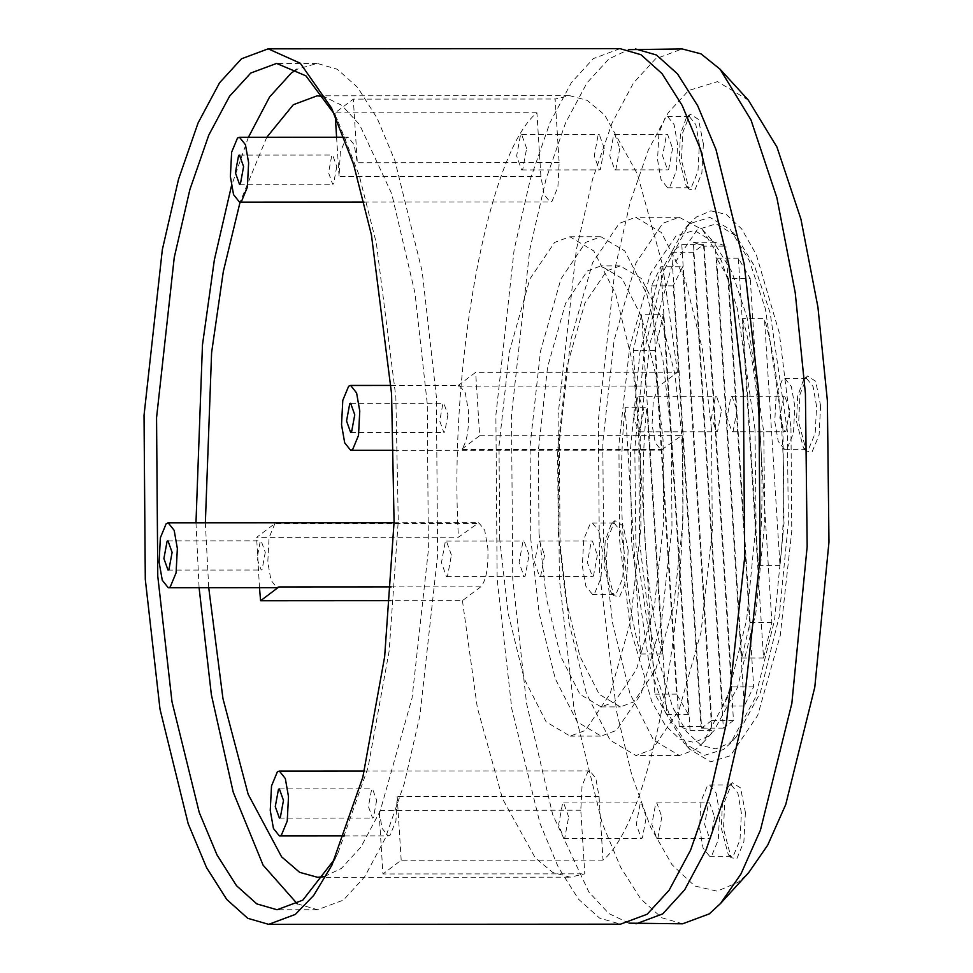 <?xml version="1.0" encoding="UTF-8"?>
<svg xmlns="http://www.w3.org/2000/svg" width="973" height="973" viewBox="0 0 973 973"><rect width="100%" height="100%" fill="white"/><g stroke="black" fill="none" stroke-linecap="round" stroke-linejoin="round"><path stroke-width="0.73" stroke-dasharray="4.87 3.65" d="M643.846 410.29L638.847 396.303L637.765 396.704L633.861 417.818L638.86 431.805L639.942 431.404L643.846 410.29M721.48 410.253L716.481 396.254L715.398 396.668L711.494 417.77L716.493 431.769L717.575 431.367L721.48 410.253M195.974 522.866L199.088 587.716M297.3 903.844L317.575 909.731L343.372 900.122L364.595 876.904L385.357 838.081L404.269 783.642L419.922 715.593L437.607 555.425L436.391 396.899L422.173 271.455L394.929 160.703L377.183 118.28L357.675 87.473L337.339 69.253L317.125 63.403L296.862 69.314M248.407 137.266L231.44 186.001M334.615 114.425L337.753 120.53L359.146 175.176L376.356 243.214L395.841 396.923L398.261 520.896L389.151 651.046L368.049 767.539L338.142 852.591L335.004 858.685M499.733 539.346L499.015 445.804L509.451 351.302L529.847 279.032L554.622 242.423L569.837 236.755L593.761 250.949L615.739 294.162L631.818 359.511L640.21 433.52L640.927 527.062L630.492 621.565L610.095 693.834L585.32 730.443L570.105 736.123L546.181 721.917L524.204 678.704L508.125 613.355L499.733 539.346M530.796 539.322L530.066 445.792L540.501 351.289L560.898 279.008L585.673 242.399L600.888 236.731L624.812 250.937L646.802 294.15L662.868 359.499L671.261 433.508L671.978 527.038L661.543 621.552L641.146 693.822L616.371 730.431L601.156 736.099L577.232 721.893L555.255 678.692L539.176 613.343L530.796 539.322M539.006 533.143L546.4 598.504L560.606 656.216L580.017 694.369L601.144 706.921L614.583 701.91L636.464 669.582L654.464 605.753L663.683 522.294L663.051 439.699L655.644 374.337L641.45 316.614L622.027 278.46L600.913 265.921L587.461 270.92L565.593 303.26L547.58 367.076L538.361 450.535L539.006 533.143M451.423 555.072L446.425 541.085L445.342 541.487L441.438 562.601L446.437 576.588L447.519 576.186L451.423 555.072M529.057 555.036L524.058 541.049L522.975 541.45L519.071 562.564L524.07 576.551L525.152 576.15L529.057 555.036M568.658 816.943L563.659 802.956L562.576 803.357L558.672 824.472L563.671 838.458L564.754 838.057L568.658 816.943M646.291 816.906L641.292 802.907L640.21 803.309L636.306 824.423L641.304 838.422L642.387 838.008L646.291 816.906M526.624 148.419L521.625 134.432L520.543 134.833L516.639 155.948L521.637 169.934L522.72 169.533L526.624 148.419M604.257 148.382L599.259 134.396L598.176 134.797L594.272 155.911L599.271 169.898L600.353 169.497L604.257 148.382M376.636 800.353L373.437 817.709L372.55 818.038L368.426 806.544L371.637 789.188L372.525 788.86L376.636 800.353M265.276 552.336L262.065 569.692L261.178 570.02L257.067 558.514L260.265 541.17L261.153 540.83L265.276 552.336M447.921 414.741L444.71 432.097L443.822 432.426L439.711 420.932L442.91 403.576L443.797 403.248L447.921 414.741M336.767 166.553L333.557 183.909L332.669 184.238L328.558 172.744L331.769 155.388L332.657 155.06L336.767 166.553M479.653 435.722L681.501 435.612L661.202 450.146L655.243 442.691L652.068 424.593L653.321 400.171L659.195 386.026L677.512 372.233L475.663 372.343L457.346 386.135L459.317 385.405L465.276 392.861L468.463 410.959C469.083 430.504 466.699 443.36 461.336 449.514L479.653 435.722L475.663 372.343M476.77 523.462L274.921 523.559L256.604 537.364L458.441 537.254L478.74 522.72L484.7 530.176L487.874 548.273C488.507 567.818 486.123 580.674 480.747 586.841L462.43 600.633L390.173 600.669M259.499 587.692L256.604 537.364M274.921 523.559L269.059 537.704L267.794 562.126L270.968 580.224L276.928 587.68M462.43 600.633L477.329 707.626L502.567 798.882L535.259 857.906L552.798 872.489L570.178 877.172L584.797 873.851L580.784 810.205L582.049 785.783L587.911 771.65L589.893 770.908L595.853 778.364L599.027 796.461L603.029 860.108C651.801 820.494 691.402 606.24 681.501 435.612M677.512 372.233L662.613 265.24L637.376 173.985L604.683 114.96L587.145 100.377L569.764 95.695L555.145 99.015L559.159 162.661L557.894 187.084L552.032 201.229L550.049 201.958L544.089 194.503L540.915 176.405L536.914 112.759C488.142 152.372 448.541 366.639 458.441 537.254M620.044 48.65L593.36 58.587L571.406 82.608L549.927 122.768L530.37 179.093L514.17 249.489L495.877 415.179L497.142 579.166L511.834 708.928L540.027 823.499L558.38 867.393L578.57 899.259L599.599 918.111L620.506 924.168M558.259 533.131L557.614 450.535L566.833 367.076L584.846 303.248L606.714 270.92L620.166 265.909L641.28 278.448L660.703 316.614L674.897 374.325L682.304 439.687L682.937 522.282L673.717 605.741L655.717 669.57L633.837 701.898L620.397 706.909L599.271 694.369L579.859 656.203L565.654 598.492L558.259 533.131M536.914 112.759L335.065 112.868L353.308 99.124L555.145 99.015M335.065 112.868L335.247 115.787M336.597 137.217L339.066 176.514L340.331 152.092L346.193 137.947L348.176 137.217L354.136 144.673L357.31 162.771L353.308 99.124M580.784 810.205L378.947 810.314L382.948 873.961L584.797 873.851M603.029 860.108L401.192 860.217L382.948 873.961M401.192 860.217L397.179 796.571L395.926 820.993L390.051 835.126L388.081 835.868L382.121 828.412L378.947 810.314M205.352 522.866L208.733 587.716M324.264 876.612L341.377 868.427L360.971 846.996L380.151 811.141L412.066 698.042L428.388 550.146L427.269 403.771L414.997 293.08L391.718 193.797L359.596 124.666L341.791 105.303L323.851 96.522M266.772 137.254L240.076 202.129M737.011 410.241L733.107 431.355L732.024 431.757L727.026 417.77L730.918 396.656L732 396.254L737.011 410.241M789.796 410.217L784.797 396.218L783.715 396.631L779.811 417.733L784.81 431.732L785.892 431.331L789.796 410.217M681.793 244.6L711.725 720.519L701.606 728.132L671.674 252.226L681.793 244.6L703.528 244.588L693.408 252.214L723.353 728.12L733.472 720.506L703.528 244.588M671.674 252.226L693.408 252.214M711.725 720.519L733.472 720.506M701.606 728.132L723.353 728.12M641.621 314.741L666.773 714.51L654.89 694.15L633.253 350.341L641.621 314.741L663.355 314.729L654.999 350.329L676.624 694.138L688.507 714.498L663.355 314.729M633.253 350.341L654.999 350.329M666.773 714.51L688.507 714.498M654.89 694.15L676.624 694.138M728.509 278.582L750.147 622.404L741.779 657.991L716.627 258.234L728.509 278.582L750.244 278.57L738.361 258.222L763.513 657.991L771.881 622.392L750.244 278.57M716.627 258.234L738.361 258.222M750.147 622.404L771.881 622.392M741.779 657.991L763.513 657.991M742.727 318.73C760.156 378.704 766.894 485.819 758.247 565.435L742.727 318.73L764.462 318.73L779.981 565.422C788.641 485.807 781.903 378.692 764.462 318.73M758.247 565.435L779.981 565.422M660.886 266.736L690.064 730.443L679.215 726.563L651.496 285.867L660.886 266.736L682.632 266.724L673.231 285.855L700.961 726.551L711.798 730.431L682.632 266.724M651.496 285.867L673.231 285.855M690.064 730.443L711.798 730.431M679.215 726.563L700.961 726.551M704.184 246.169L731.903 686.877L722.513 705.997L693.335 242.301L704.184 246.169L725.919 246.157L715.07 242.289L744.248 705.984L753.649 686.865L725.919 246.157M693.335 242.301L715.07 242.289M731.903 686.877L753.649 686.865M722.513 705.997L744.248 705.984M625.153 407.31L640.672 654.002C623.243 594.041 616.505 486.926 625.153 407.31L646.887 407.298C638.239 486.914 644.977 594.029 662.406 653.99L646.887 407.298M640.672 654.002L662.406 653.99M754.987 429.348L737.425 308.782L721.492 260.934L702.445 229.677L679.142 217.234L662.735 223.352L636.026 262.807L614.048 340.72L602.798 442.581L603.576 543.408L612.613 623.182L629.945 693.627L653.637 740.21L679.422 755.51L695.829 749.405L702.713 743.056L727.33 697.799L746.632 619.862L756.057 523.438L754.987 429.348M763.756 432.085L764.778 521.637L755.814 613.428L737.437 687.607L714 730.674L707.456 736.719L694.077 742.423L679.823 739.127L665.447 725.615L651.886 701.776L630.504 628.996L619.643 540.647L618.901 444.685L629.604 347.726L650.536 273.571L675.943 236.013L694.284 230.37L713.744 242.046L731.878 271.783L747.045 317.332L763.756 432.085M711.506 429.373L702.47 349.587L685.138 279.142L661.445 232.571L635.661 217.259L619.254 223.376L592.545 262.832L570.567 340.732L559.317 442.606L560.095 543.433L569.132 623.207L586.464 693.652L610.156 740.222L635.941 755.535L652.348 749.429L679.057 709.962L701.034 632.061L712.285 530.188L711.506 429.373M787.315 430.698L770.178 313.038L754.634 266.347L736.038 235.843L716.079 223.875L697.288 229.664L671.224 268.183L649.769 344.211L638.799 443.627L639.553 542.01L650.682 632.596L672.611 707.225L686.524 731.66L701.253 745.513L715.873 748.894L729.592 743.044L736.306 736.853L760.327 692.691L779.166 616.627L788.361 522.525L787.315 430.698M782.937 429.324L765.374 308.769L749.441 260.91L730.395 229.664L709.937 217.405L690.684 223.328L683.788 229.689L659.171 274.933L639.869 352.871L630.455 449.307L631.526 543.396L649.088 663.951L665.009 711.81L684.068 743.056L704.513 755.316L723.778 749.392L730.662 743.031L755.279 697.787L774.581 619.85L783.995 523.413L782.937 429.324M820.592 405.717L819.084 435.028L812.041 451.995L806.301 451.071L798.699 422.209L799.915 394.661L807.262 375.931L815.69 381.246L820.592 405.717M816.578 406.41L813.087 386.5L806.52 378.29L803.443 379.944L797.617 396.279L796.51 421.528L803.479 447.981L806.556 449.635L808.733 448.821L815.192 433.265L816.578 406.41M748.298 100.073L717.515 81.623L688.531 90.55L668.22 112.771L648.346 149.927L630.249 202.031L615.277 267.161L598.346 420.458L599.514 572.185L616.675 711.847L631.708 774.776L650.487 826.928L671.942 864.608L694.661 885.965L717.198 891.171L738.337 882.17L748.699 872.611M703.37 143.846L701.861 173.158L694.819 190.124L689.079 189.212L681.477 160.338L682.681 132.79L690.027 114.072L698.468 119.375L703.37 143.846M745.403 812.37L743.895 841.669L736.853 858.636L731.112 857.724L723.511 828.862L724.727 801.314L732.073 782.584L740.514 787.899L745.403 812.37M790.964 427.95L791.767 531.209L780.249 635.527L757.736 715.313L730.382 755.729L710.655 761.798L689.711 749.246L670.202 717.235L653.892 668.232L635.904 544.758L634.81 448.407L644.454 349.66L664.231 269.837L689.443 223.498L696.486 216.991L710.886 210.861L726.223 214.401L741.681 228.935L756.276 254.585L779.288 332.9L790.964 427.95M628.169 550.39L626.648 579.701L619.606 596.668L613.866 595.756L606.276 566.882L607.48 539.334L614.827 520.616L623.267 525.919L628.169 550.39M794.844 406.422L791.341 386.512L784.785 378.302L782.608 379.117L776.162 394.673L774.776 421.54L778.266 441.438L784.822 449.648L786.999 448.833L793.457 433.277L794.844 406.422M699.356 144.539L695.853 124.629L689.298 116.432L686.208 118.074L680.395 134.408L679.288 159.657L686.245 186.111L689.334 187.765L691.511 186.95L697.969 171.406L699.356 144.539M677.609 144.551L674.119 124.641L667.563 116.444L665.386 117.247L658.94 132.802L657.553 159.669L661.044 179.579L667.6 187.777L669.777 186.962L676.223 171.406L677.609 144.551M624.143 551.083L620.652 531.173L614.097 522.975L611.008 524.629L605.182 540.952L604.075 566.201L611.044 592.666L614.133 594.308L616.31 593.506L622.756 577.95L624.143 551.083M602.409 551.095L598.918 531.185L592.362 522.988L590.185 523.79L583.727 539.346L582.341 566.213L585.831 586.123L592.399 594.321L594.564 593.506L601.022 577.962L602.409 551.095M741.39 813.051L737.899 793.153L731.331 784.943L728.254 786.598L722.428 802.92L721.321 828.169L728.29 854.635L731.38 856.289L733.545 855.474L740.003 839.918L741.39 813.051M719.655 813.063L716.152 793.165L709.597 784.956L707.42 785.77L700.974 801.326L699.587 828.181L703.078 848.091L709.633 856.301L711.81 855.486L718.269 839.93L719.655 813.063M714.608 816.87L710.704 837.972L709.633 838.385L704.622 824.386L708.526 803.272L709.609 802.871L714.608 816.87M672.574 148.346L668.67 169.46L667.587 169.861L662.589 155.875L666.493 134.761L667.575 134.359L672.574 148.346M597.373 554.999L593.469 576.113L592.387 576.515L587.388 562.528L591.292 541.414L592.375 541.012L597.373 554.999M682.62 923.803L661.725 917.758L640.708 898.918L620.543 867.077L602.19 823.219L574.021 708.733L559.341 579.069L558.076 415.203L576.357 249.635L592.545 179.287L612.078 123.012L633.545 82.875L655.486 58.879L682.158 48.942M629.032 923.158L608.891 913.574L588.884 892.071L552.749 814.766L526.551 703.394L512.759 579.093L511.494 415.228L529.774 249.66L545.962 179.312L565.508 123.036L586.962 82.9L608.903 58.903L628.57 49.647M544.588 555.024L540.684 576.138L539.601 576.539L534.603 562.552L538.507 541.438L539.577 541.037L544.588 555.024M661.822 816.894L657.918 838.008L656.836 838.41L651.837 824.411L655.741 803.309L656.824 802.895L661.822 816.894M619.789 148.37L615.885 169.484L614.802 169.886L609.803 155.899L613.695 134.785L614.778 134.383L619.789 148.37M663.172 449.417L461.336 449.514M480.747 586.841L391.17 586.889M659.195 386.026L457.346 386.135M540.915 176.405L339.066 176.514M559.159 162.661L357.31 162.771M599.027 796.461L397.179 796.571M638.847 396.303L716.481 396.254M638.86 431.805L716.493 431.769M317.575 909.731L277.025 909.755M317.125 63.403L276.575 63.427M569.837 236.755L600.888 236.731M570.105 736.123L601.156 736.099M446.425 541.085L524.058 541.049M446.437 576.588L524.07 576.551M563.659 802.956L641.292 802.907M563.671 838.458L641.304 838.422M521.625 134.432L599.259 134.396M521.637 169.934L599.271 169.898M279.385 818.086L372.55 818.038M279.373 788.908L372.525 788.86M168.013 570.069L261.178 570.02M168.001 540.879L261.153 540.83M350.657 432.474L443.822 432.426M350.645 403.296L443.797 403.248M239.504 184.286L332.669 184.238M239.492 155.108L332.657 155.06M394.065 522.769L478.74 522.72M344.211 137.217L348.176 137.217M364.084 202.056L550.049 201.958M391.012 385.442L459.317 385.405M394.029 450.292L661.202 450.146M317.563 877.305L570.178 877.172M317.149 95.828L569.764 95.695M601.144 706.921L620.397 706.909M620.166 265.909L600.913 265.921M331.477 107.906L337.753 120.53M338.142 852.591L331.878 865.216M364.376 771.03L589.893 770.908M344.576 835.892L388.081 835.868M732.024 431.757L784.81 431.732M732 396.254L784.797 396.218M702.445 229.677L713.744 242.046M702.713 743.056L714 730.674M679.142 217.234L635.661 217.259M679.422 755.51L635.941 755.535M736.038 235.843L730.395 229.664M736.306 736.853L730.662 743.031M806.301 451.071L803.479 447.981M806.264 376.855L803.443 379.944M806.52 378.29L784.785 378.302M806.556 449.635L784.822 449.648M689.079 189.212L686.245 186.111M689.042 114.984L686.208 118.074M689.298 116.432L667.563 116.444M689.334 187.765L667.6 187.777M613.866 595.756L611.044 592.666M613.829 521.528L611.008 524.629M614.097 522.975L592.362 522.988M614.133 594.308L592.399 594.321M731.112 857.724L728.29 854.635M731.076 783.508L728.254 786.598M731.331 784.943L709.597 784.956M731.38 856.289L709.633 856.301M539.601 576.539L592.387 576.515M539.577 541.037L592.375 541.012M656.836 838.41L709.633 838.385M656.824 802.895L709.609 802.871M614.802 169.886L667.587 169.861M614.778 134.383L667.575 134.359M689.711 749.246L684.068 743.056M689.443 223.498L683.788 229.689"/><path stroke-width="1.46" d="M199.088 587.716L211.372 694.722L233.204 792.119L263.099 865.155L297.3 903.844M296.862 69.314L291.328 73.011L269.606 96.959L248.407 137.266M231.44 186.001L214.364 259.864L202.457 345.026L195.974 522.866M335.004 858.685L302.822 900.147L277.025 909.755L256.823 903.905L236.488 885.685L216.979 854.878L199.234 812.455L171.978 701.691L157.772 576.259L156.556 417.733L174.24 257.565L189.893 189.516L208.794 135.077L229.555 96.254L250.791 73.036L276.575 63.427L305.911 75.845L334.615 114.425M283.484 800.402L280.273 817.758L279.385 818.086L275.274 806.593L278.485 789.237L279.373 788.908L283.484 800.402M172.112 552.384L168.901 569.74L168.013 570.069L163.902 558.563L167.113 541.219L168.001 540.879L172.112 552.384M354.756 414.79L351.545 432.146L350.657 432.474L346.546 420.981L349.757 403.625L350.645 403.296L354.756 414.79M243.603 166.602L240.404 183.958L239.504 184.286L235.393 172.793L238.604 155.437L239.492 155.108L243.603 166.602M390.173 600.669L260.582 600.742L278.91 586.938L276.928 587.68L168.244 587.741L170.214 586.999L176.089 572.854L177.354 548.444L174.167 530.346L168.207 522.878L166.237 523.62L160.363 537.765L159.11 562.187L162.284 580.285L168.244 587.741M260.582 600.742L259.499 587.692M268.657 924.35L620.506 924.168L647.191 914.219L669.144 890.198L690.635 850.037L710.193 793.725L726.381 723.328L744.673 557.638L743.408 393.639L728.716 263.878L700.524 149.307L682.17 105.425L661.981 73.559L640.952 54.695L620.044 48.65L268.195 48.832L241.511 58.781L219.557 82.802L198.078 122.963L178.521 179.275L162.333 249.672L144.028 415.362L145.293 579.361L159.998 709.122L188.178 823.693L206.544 867.575L226.721 899.441L247.762 918.305L268.657 924.35L295.342 914.413L313.707 895.403L331.878 865.216L362.832 777.232L384.651 656.726L394.077 522.087L391.572 393.834L371.418 234.834L353.613 164.449L331.477 107.906L300.292 63.245L268.195 48.832M335.247 115.787L336.597 137.217M248.626 162.819L245.451 144.722L239.48 137.266L237.509 138.008L231.647 152.153L230.382 176.563L233.556 194.661L239.516 202.129L241.499 201.387L247.361 187.242L248.626 162.819M359.767 411.02L356.592 392.91L350.633 385.454L348.662 386.196L342.788 400.341L341.535 424.751L344.71 442.861L350.669 450.317L352.64 449.575L358.514 435.43L359.767 411.02M208.733 587.716L222.939 698.48L248.176 794.309L281.598 856.836L299.648 872.331L317.563 877.305L324.264 876.612M323.851 96.522L317.149 95.828L293.323 104.707L266.772 137.254M240.076 202.129L223.316 271.528L211.603 352.627L205.352 522.866M288.495 796.632L285.32 778.534L279.36 771.066L277.378 771.808L271.516 785.953L270.251 810.375L273.437 828.473L279.397 835.929L281.367 835.187L287.242 821.054L288.495 796.632M720.47 903.552L748.699 872.611L767.673 845.209L785.746 804.525L814.79 687.23L828.972 542.119L827.366 400.535L817.94 307.2L800.925 219.107L776.965 147.105L748.298 100.073L720.032 69.156L750.998 119.959L776.88 197.726L795.245 292.873L805.425 393.676L807.164 546.607L791.852 703.333L760.485 830.005L740.964 873.961L720.47 903.552L709.281 913.878L682.62 923.803L629.032 923.158M628.57 49.647L682.158 48.942L700.998 53.856L720.032 69.156M635.576 48.966L656.459 55.011L677.476 73.851L697.653 105.692L715.994 149.55L744.163 264.036L758.855 393.7L760.108 557.578L741.827 723.146L725.651 793.494L706.106 849.757L684.639 889.894L662.698 913.902L636.038 923.827M391.17 586.889L278.91 586.938M168.207 522.878L394.065 522.769M239.48 137.266L344.211 137.217M239.516 202.129L364.084 202.056M350.633 385.454L391.012 385.442M350.669 450.317L394.029 450.292M279.36 771.066L364.376 771.03M279.397 835.929L344.576 835.892"/></g></svg>
